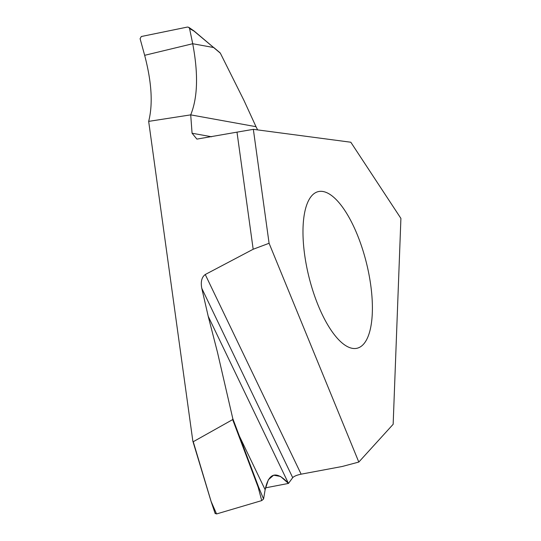 <?xml version="1.0" encoding="UTF-8"?>
<svg xmlns="http://www.w3.org/2000/svg" width="541" height="541" viewBox="0 0 541 541"><rect width="100%" height="100%" fill="white"/><g stroke="black" fill="none" stroke-linecap="round" stroke-linejoin="round"><path stroke-width="0.81" d="M301.127 474.166C296.908 475.066 294.094 476.229 292.701 477.649C294.094 476.229 296.908 475.066 301.127 474.166L342.257 466.477L358.811 462.055L393.158 424.286L400.908 218.408L350.818 142.229L253.344 129.333L269.087 243.274L358.811 462.055L342.257 466.477L301.127 474.166L205.249 274.517L253.174 249.252L236.992 132.146L196.897 139.111L192.069 133.228L190.709 114.868L148.667 121.38C153.049 104.163 151.71 82.144 144.657 55.317L140.092 38.695L141.302 36.517L187.484 27.05L188.775 27.327L194.03 30.952M304.671 254.912A80.683 29.599 -104 0 1 318.223 191.629A80.683 29.599 -104 0 1 370.707 284.951A80.683 29.599 -104 0 1 357.148 348.228A80.683 29.599 -104 0 1 304.671 254.912M148.667 121.38L192.833 441.023L193.245 441.72L232.664 419.6L232.792 418.606L217.455 352.225L208.197 316.262L288.475 483.431L265.489 487.854M205.249 274.517C201.712 277.148 200.555 281.753 201.786 288.326L292.701 477.649L288.475 483.431L280.529 476.445L273.618 475.208L268.356 479.759L265.137 489.713L263.575 498.978L261.716 500.601L258.158 487.198L258.632 487.137L263.575 498.978L261.716 500.601L216.562 513.95L215.203 513.281L216.562 513.95L261.716 500.601M216.562 513.95L211.118 501.487L193.245 441.72L211.118 501.487M201.786 288.326L208.197 316.262M232.664 419.6L258.158 487.198M232.792 418.606L239.42 436.154L238.994 436.337M292.701 477.649L288.475 483.431C276.512 470.413 268.735 472.509 265.137 489.713L239.42 436.154L258.632 487.137M253.174 249.252L269.087 243.274M236.992 132.146L253.344 129.333M192.069 133.228L211.653 136.772M257.624 129.901L256.008 126.689L190.709 114.868C197.736 97.549 198.405 73.84 192.711 43.733L213.634 47.52L194.05 30.965M219.66 52.619L220.336 53.153L243.977 100.464L256.008 126.689M220.336 53.153L193.834 30.938M144.657 55.317L192.711 43.733L189.573 28.551L188.775 27.327M189.573 28.551L194.138 31.175M393.158 424.286L358.811 462.055M265.137 489.713L263.575 498.978M238.906 434.808L238.48 434.991M214.148 47.953L213.526 47.304M215.203 513.659L211.098 501.507L192.894 441.321M214.04 47.736L220.031 52.768"/></g></svg>
